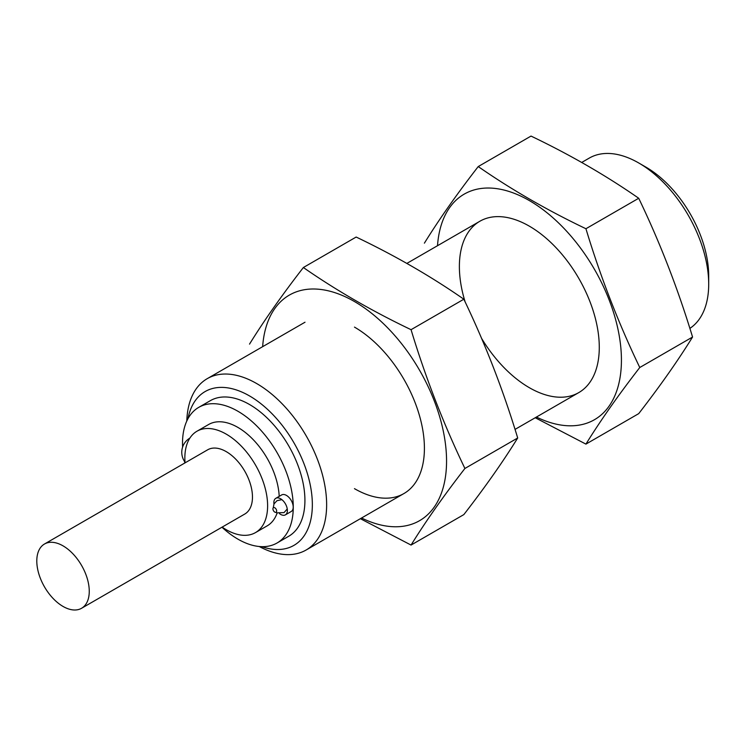 <?xml version="1.0" encoding="UTF-8"?>
<svg xmlns="http://www.w3.org/2000/svg" width="746" height="746" viewBox="0 0 746 746"><rect width="100%" height="100%" fill="white"/><g stroke="black" fill="none" stroke-linecap="round" stroke-linejoin="round"><path stroke-width="1.12" d="M689.873 328.389A98.92 57.106 -120 0 0 708.7 284.133L708.7 275.871A88.802 51.269 -120 0 0 645.905 167.113L638.753 162.982A98.92 57.106 -120 0 0 589.293 158.077L581.721 162.451M708.7 284.133A98.92 57.106 -120 0 0 638.753 162.982M259.235 546.51A98.92 57.106 -120 0 0 306.149 549.998A98.92 57.106 -120 0 0 306.149 435.776A98.92 57.106 -120 0 0 207.239 378.66A98.92 57.106 -120 0 0 186.798 421.042M261.837 546.659A88.811 51.278 -120 0 0 312.21 499.876A88.811 51.278 -120 0 0 253.668 398.476A88.811 51.278 -120 0 0 187.964 418.702M221.954 527.217A78.311 45.217 -120 0 0 237.89 539.125A78.311 45.217 -120 0 0 277.046 543.004L288.702 536.271A78.311 45.217 -120 0 0 288.702 445.847A78.311 45.217 -120 0 0 210.391 400.639L198.734 407.363A78.311 45.217 -120 0 0 182.611 447.087M277.046 543.004A78.311 45.217 -120 0 0 277.046 452.58A78.311 45.217 -120 0 0 198.734 407.363M184.523 461.42A78.311 45.217 -120 0 0 184.859 462.968M222.14 527.105A58.524 33.794 -120 0 0 226.234 529.697A58.524 33.794 -120 0 0 255.496 532.597L267.152 525.874A58.524 33.794 -120 0 0 277.12 513.043M279.209 496.351A58.524 33.794 -120 0 0 252.642 439.058A58.524 33.794 -120 0 0 208.628 424.502L196.972 431.225A58.524 33.794 -120 0 0 185.055 462.856M275.834 498.3L281.662 494.934A9.558 5.52 60 0 1 286.445 495.409A9.558 5.52 60 0 1 292.693 503.839A9.558 5.52 60 0 1 291.229 511.495L285.392 514.861A9.558 5.52 -120 0 0 285.438 514.833A9.558 5.52 -120 0 0 285.392 503.82A9.558 5.52 -120 0 0 275.88 498.272A9.558 5.52 -120 0 0 275.834 498.3A9.558 5.52 -120 0 0 273.95 504.016M255.496 532.597A58.524 33.794 -120 0 0 255.496 465.019A58.524 33.794 -120 0 0 196.972 431.225M44.48 544.02L207.686 449.791A37.095 21.42 60 0 1 226.234 451.628A37.095 21.42 60 0 1 250.47 484.313A37.095 21.42 60 0 1 244.781 514.041L81.575 608.27A37.095 21.42 -120 0 0 81.575 565.431A37.095 21.42 -120 0 0 44.48 544.02A37.095 21.42 -120 0 0 38.792 573.739A37.095 21.42 -120 0 0 63.028 606.433A37.095 21.42 -120 0 0 81.575 608.27M279.498 513.64A9.558 5.52 -120 0 0 280.617 514.386A9.558 5.52 -120 0 0 285.392 514.861M274.789 512.101A2.639 1.52 -120 0 0 276.402 509.807A2.639 1.52 -120 0 0 273.167 507.933A2.639 1.52 -120 0 0 274.789 512.101M437.51 245.714A130.242 75.197 60 0 1 531.702 201.98A130.242 75.197 60 0 1 621.399 357.343A130.242 75.197 60 0 1 536.43 417.042M465.131 301.925A98.92 57.106 60 0 1 529.334 226.159A98.92 57.106 60 0 1 599.28 347.31A98.92 57.106 60 0 1 529.334 387.687A98.92 57.106 60 0 1 481.543 338.311M535.227 417.741L585.927 444.112C600.521 420.511 618.471 394.979 639.77 367.508C618.471 323.186 600.521 276.925 585.927 228.733C546.874 210.055 510.973 189.325 478.233 166.563C456.934 194.025 438.993 219.557 424.39 243.159M478.233 166.563L531.021 136.08C570.075 154.767 605.976 175.487 638.716 198.259C660.014 242.581 677.955 288.842 692.558 337.033C677.955 360.635 660.014 386.167 638.716 413.629L585.927 444.112M638.716 198.259L585.927 228.733M692.558 337.033L639.77 367.508M262.648 346.676A130.242 75.197 60 0 1 356.83 302.941A130.242 75.197 60 0 1 446.528 458.296A130.242 75.197 60 0 1 361.558 518.004M354.471 327.112A98.92 57.106 60 0 1 424.409 448.262A98.92 57.106 60 0 1 354.462 488.649M360.365 518.694L411.055 545.065C425.658 521.463 443.609 495.931 464.907 468.469C443.609 424.138 425.658 377.886 411.055 329.685C372.002 311.007 336.11 290.287 303.37 267.516C282.072 294.987 264.121 320.519 249.528 344.12M303.37 267.516L356.159 237.041C395.212 255.719 431.113 276.449 463.844 299.211C485.142 343.533 503.093 389.794 517.696 437.986C503.093 461.587 485.142 487.119 463.844 514.591L411.055 545.065M463.844 299.211L411.055 329.685M517.696 437.986L464.907 468.469M479.874 221.254L406.859 263.413M305.011 322.216L207.239 378.66M578.793 392.592L515.02 429.407M403.922 493.544L306.149 549.998M189.866 438.107A16.487 16.487 0 0 0 184.989 462.091M281.876 499.643L276.999 500.678L274.006 503.895L273.26 507.821M275.861 512.325L276.738 512.856L284.049 512.595L287.257 508.958"/></g></svg>

